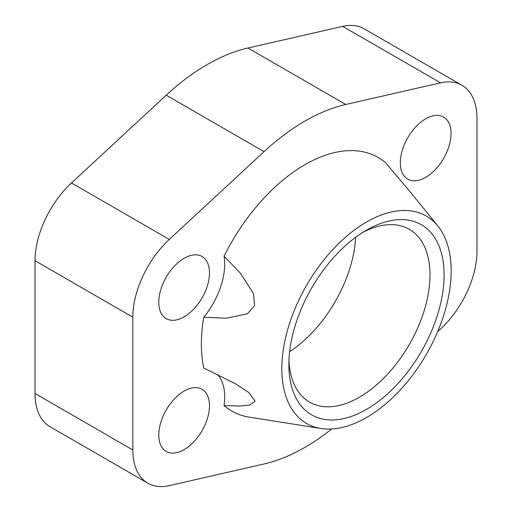 <?xml version="1.0" encoding="UTF-8"?>
<svg xmlns="http://www.w3.org/2000/svg" width="512" height="512" viewBox="0 0 512 512"><rect width="100%" height="100%" fill="white"/><g stroke="black" fill="none" stroke-linecap="round" stroke-linejoin="round"><path stroke-width="0.77" d="M288.966 360.378A99.776 57.606 120 0 0 309.542 402.125A99.776 57.606 120 0 0 386.432 375.392A99.776 57.606 120 0 0 429.984 274.982A99.776 57.606 120 0 0 409.318 229.306A99.776 57.606 120 0 0 362.874 232.358M288.877 364.595A109.754 63.366 -60 0 1 366.483 230.176A109.754 63.366 -60 0 1 444.096 274.982A109.754 63.366 -60 0 1 366.49 409.402A109.754 63.366 -60 0 1 288.877 364.595M209.485 405.728A35.859 20.704 -60 0 1 193.83 441.818A35.859 20.704 -60 0 1 166.195 451.424A35.859 20.704 -60 0 1 158.771 435.008A35.859 20.704 -60 0 1 174.426 398.918A35.859 20.704 -60 0 1 202.061 389.312A35.859 20.704 -60 0 1 209.485 405.728M451.04 133.459A35.859 20.704 -60 0 1 435.386 169.549A35.859 20.704 -60 0 1 407.75 179.155A35.859 20.704 -60 0 1 400.32 162.739A35.859 20.704 -60 0 1 415.974 126.65A35.859 20.704 -60 0 1 443.61 117.043A35.859 20.704 -60 0 1 451.04 133.459M209.485 272.922A35.859 20.704 -60 0 1 193.83 309.011A35.859 20.704 -60 0 1 166.195 318.618A35.859 20.704 -60 0 1 158.771 302.202A35.859 20.704 -60 0 1 174.426 266.112A35.859 20.704 -60 0 1 202.061 256.499A35.859 20.704 -60 0 1 209.485 272.922M437.894 226.035A119.731 69.126 120 0 0 342.797 239.61A119.731 69.126 120 0 0 281.824 368.672A119.731 69.126 120 0 0 320.998 428.506A119.731 69.126 120 0 0 407.213 381.99A119.731 69.126 120 0 0 451.149 270.912A119.731 69.126 120 0 0 437.894 226.035L411.277 193.165L385.741 162.906A146.394 84.518 -60 0 0 224.064 256.25L240.461 273.235L253.504 293.638L254.611 305.555L247.482 313.76L226.4 318.234L203.757 317.229A146.394 84.518 -60 0 0 201.389 344A146.394 84.518 -60 0 0 203.757 368.032L235.763 383.923L248.781 392.518L255.104 401.267L249.734 405.037L240.461 406.042L224.064 405.562A57.376 33.126 -60 0 0 224.704 396.941A57.376 33.126 -60 0 0 217.357 374.298M224.064 256.25A57.376 33.126 -60 0 1 224.704 264.134A57.376 33.126 -60 0 1 203.757 317.229M461.952 85.28L364.141 28.806A72.544 41.882 120 0 0 342.707 26.368L247.962 48.013A199.802 115.354 120 0 0 166.234 95.194L71.482 182.957A72.544 41.882 120 0 0 35.027 260.704L35.027 393.517A72.544 41.882 120 0 0 50.048 426.72L147.859 483.194A72.544 41.882 -60 0 1 132.832 449.984L132.832 317.171A72.544 41.882 -60 0 1 169.293 239.424L264.038 151.667A199.802 115.354 -60 0 1 345.766 104.48L440.518 82.835A72.544 41.882 -60 0 1 461.952 85.28A72.544 41.882 -60 0 1 476.973 118.483L476.973 251.296A72.544 41.882 -60 0 1 440.518 329.043L437.626 331.718M320.998 428.506L249.286 417.152A146.394 84.518 -60 0 1 224.064 405.562M450.842 262.765A35.859 20.704 -60 0 1 451.034 265.875M331.616 429.005A199.802 115.354 -60 0 1 264.038 463.987L169.293 485.632A72.544 41.882 -60 0 1 147.859 483.194M289.638 351.674A99.776 57.606 120 0 0 355.674 237.293M35.027 393.517L132.832 449.984M35.027 260.704L132.832 317.171M71.482 182.957L169.293 239.424M166.234 95.194L264.038 151.667M247.962 48.013L345.766 104.48M342.707 26.368L440.518 82.835"/></g></svg>
